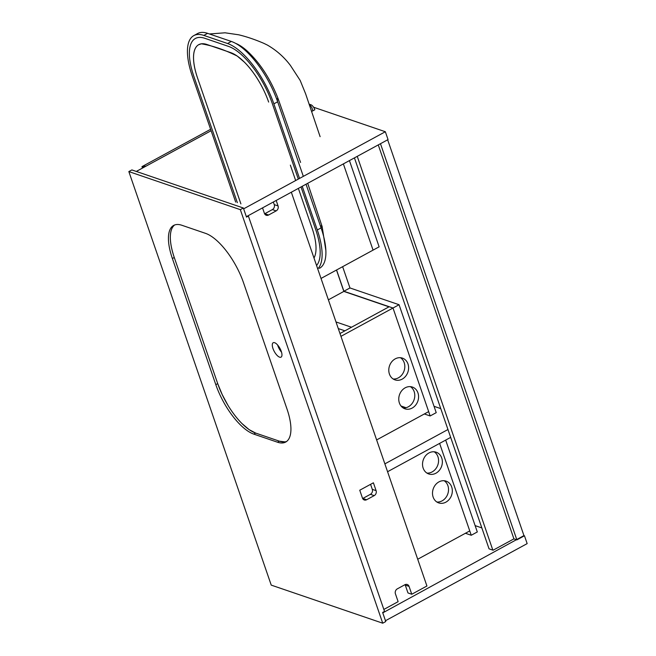 <?xml version="1.0" encoding="UTF-8"?>
<svg xmlns="http://www.w3.org/2000/svg" width="656" height="656" viewBox="0 0 656 656"><rect width="100%" height="100%" fill="white"/><g stroke="black" fill="none" stroke-linecap="round" stroke-linejoin="round"><path stroke-width="0.98" d="M298.365 188.387L312.076 228.19L298.365 188.387M307.705 183.303L322.153 226.648L325.843 250.412M319.497 268.304A57.236 22.509 -118.6 0 0 321.53 229.247A57.236 22.509 -118.6 0 0 321.079 227.911L306.032 184.213M303.326 176.357L277.652 101.787A57.236 22.509 -118.6 0 0 277.176 100.45A57.236 22.509 -118.6 0 0 243.811 49.134A57.236 22.509 -118.6 0 0 231.338 41.451L207.616 33.349A57.236 22.509 -118.6 0 0 197.817 33.423A57.236 22.509 -118.6 0 0 197.628 33.522L193.84 35.588A57.236 22.509 -118.6 0 0 192.257 75.973L235.684 202.105M235.586 43.345L235.643 43.362C239.21 44.78 243.032 47.298 247.091 50.914C259.932 62.845 270.206 78.605 277.923 98.187L300.579 162.434M295.659 180.531L290.354 165.132M198.547 44.78L201.359 43.813C212.544 45.658 224.5 49.741 237.226 56.063L244.475 62.222C249.403 67.191 254.036 73.226 258.357 80.319M219.186 140.819L197.472 77.761C194.963 70.331 193.651 63.812 193.536 58.187C193.471 52.546 194.627 48.487 196.989 46.01M299.538 178.424L273.864 103.845A57.236 22.509 -118.6 0 0 227.55 43.509L203.827 35.408A57.236 22.509 -118.6 0 0 193.84 35.588M317.725 268.87A57.236 22.509 -118.6 0 0 317.291 229.977L302.244 186.279M309.074 104.14L311.034 104.804A4.69 1.845 61.4 0 1 314.831 109.757L312.764 110.872A4.69 1.64 -17.4 0 0 311.584 111.602M309.443 105.239L309.903 105.419C311.313 106.272 312.272 108.084 312.764 110.872M311.034 104.804L309.903 105.419A4.69 4.043 -67.9 0 1 309.558 105.583M276.742 99.253A4.69 1.533 159.9 0 1 277.923 98.187M246.016 51.102A4.69 2.952 131.2 0 0 247.091 50.914M322.153 226.648A4.69 1.861 -17.9 0 0 321.022 227.747M298.308 179.096L272.199 103.279A53.948 21.222 -118.6 0 0 228.542 46.404L204.82 38.302A53.948 21.222 -118.6 0 0 195.406 38.474A53.948 21.222 -118.6 0 0 193.914 76.539L237.349 202.671M316.569 265.508A53.948 21.222 -118.6 0 0 315.634 229.411L301.014 186.952M313.986 258.013A46.912 18.45 -118.6 0 0 312.076 228.19M268.64 102.065A46.912 18.45 -118.6 0 0 230.682 52.611L206.96 44.501A46.912 18.45 -118.6 0 0 198.776 44.649A46.912 18.45 -118.6 0 0 197.472 77.761L240.9 203.885M174.66 224.967A46.912 18.45 -118.6 0 0 174.275 257.488L217.702 383.621A46.912 18.45 -118.6 0 0 255.668 433.075L279.39 441.176A46.912 18.45 -118.6 0 0 286.59 441.472M284.983 441.873L279.39 441.176L255.668 433.075L249.116 429.623L241.875 423.464C236.939 418.495 232.314 412.46 227.985 405.359L222.195 394.551L217.702 383.621L174.275 257.488L172.38 258.521L215.808 384.654A46.912 18.45 -118.6 0 0 253.774 434.108L277.496 442.21A46.912 18.45 -118.6 0 0 285.68 442.062A46.912 18.45 -118.6 0 0 286.975 408.959L243.548 282.826A46.912 18.45 -118.6 0 0 205.582 233.372L181.86 225.27A46.912 18.45 -118.6 0 0 173.676 225.418A46.912 18.45 -118.6 0 0 172.38 258.521M278.948 346.729L280.235 350.484M281.276 351.362A8.208 3.231 -118.6 0 0 273.199 342.727A8.208 3.231 -118.6 0 0 272.97 348.525A8.208 3.231 -118.6 0 0 281.047 357.151A8.208 3.231 -118.6 0 0 281.276 351.362M277.636 345.023A8.208 3.231 -118.6 0 0 277.898 345.843A8.208 3.231 -118.6 0 0 281.531 352.182M384.523 611.425L382.628 612.45L385.761 621.552L382.727 623.2L240.334 209.658L243.36 208.009L246.492 217.103L248.394 216.078L384.523 611.425M247.837 215.89L248.394 216.078M174.275 257.488C171.765 250.067 170.445 243.54 170.33 237.915C170.265 232.273 171.421 228.214 173.791 225.738M240.334 209.658L128.838 171.577L271.231 585.119L382.727 623.2M128.838 171.577L131.864 169.929L243.36 208.009M475.124 525.62L481.848 527.916M380.472 143.713L387.663 139.794L524.078 535.968L516.879 539.888L380.472 143.713M354.429 157.883L489.048 548.834L493.082 550.212L513.919 538.871L516.879 539.888M513.919 538.871L378.266 144.91M385.343 131.733L388.049 139.589L246.353 216.693L243.647 208.838L385.343 131.733L313.576 107.223M136.3 171.446L211.109 130.733M524.456 535.763L527.162 543.619L385.474 620.724L382.768 612.868L523.947 535.591M492.845 550.13L357.249 156.349M291.33 192.216L426.925 586.005L411.771 594.246L409.065 586.39A3.756 3.173 108.9 0 0 407.245 584.488A3.756 3.173 108.9 0 0 404.891 584.734L397.315 588.858A3.756 3.173 108.9 0 0 395.42 593.811L398.126 601.667L383.842 609.449M370.574 484.333L372.305 489.36A3.756 3.173 -71.1 0 1 370.41 494.321L362.834 498.437A3.756 3.173 -71.1 0 1 362.653 498.535M273.355 201.999L274.265 204.639A3.756 3.173 -71.1 0 1 272.371 209.592L264.794 213.717A3.756 3.173 -71.1 0 1 264.614 213.807M405.072 584.644A3.756 3.173 -71.1 0 1 405.269 585.095L407.975 592.95L411.771 594.246M359.75 490.221L362.456 498.076A3.756 3.173 108.9 0 0 364.277 499.979A3.756 3.173 108.9 0 0 366.63 499.741L374.207 495.616A3.756 3.173 108.9 0 0 376.101 490.655L373.395 482.8L359.75 490.221M262.539 207.886L264.417 213.356A3.756 3.173 108.9 0 0 266.238 215.258A3.756 3.173 108.9 0 0 268.591 215.012L276.168 210.888A3.756 3.173 108.9 0 0 278.062 205.935L276.176 200.465M142.828 167.887L141.975 166.632L210.609 129.289M142.45 166.796L146.247 166.025M141.975 166.632L142.475 168.084M403.137 407.942A11.496 9.717 108.9 0 0 408.36 406.777A11.496 9.717 108.9 0 0 414.723 396.798A11.496 9.717 108.9 0 0 410.402 386.655M405.178 387.811A11.496 9.717 -71.1 0 1 412.386 387.065A11.496 9.717 -71.1 0 1 418.585 396.921A11.496 9.717 -71.1 0 1 412.157 408.073A11.496 9.717 -71.1 0 1 404.957 408.819A11.496 9.717 -71.1 0 1 398.758 398.971A11.496 9.717 -71.1 0 1 405.178 387.811M393.165 378.988A11.496 9.717 108.9 0 0 398.397 377.831A11.496 9.717 108.9 0 0 404.752 367.852A11.496 9.717 108.9 0 0 400.439 357.709M395.215 358.865A11.496 9.717 -71.1 0 1 402.415 358.119A11.496 9.717 -71.1 0 1 408.614 367.967A11.496 9.717 -71.1 0 1 402.194 379.127A11.496 9.717 -71.1 0 1 394.986 379.873A11.496 9.717 -71.1 0 1 388.787 370.025A11.496 9.717 -71.1 0 1 395.215 358.865M376.626 439.93L428.671 411.615L393.001 308.017L389.205 306.721L339.98 333.51M342.637 266.68L349.96 287.951L343.892 291.248L393.001 308.017L430.164 415.953L436.224 412.657L399.061 304.72L340.956 336.339M349.435 160.597L379.127 246.828L373.067 250.125L343.375 163.893L373.067 250.125L321.022 278.447M430.164 415.953L424.342 413.969M406.007 407.704L401.013 405.998M349.96 287.951L399.061 304.72M343.892 291.248L336.569 269.985M344.9 330.829L338.283 328.574M328.385 299.825L343.842 291.412L389 306.836M336.003 321.957L351.493 327.246M336.487 270.026L343.842 291.412M384.867 463.866L447.966 429.524M440.766 408.614L434.042 406.318M387.573 471.721L450.672 437.38M417.708 559.24L469.753 530.917L439.618 443.399L471.246 535.263L465.424 533.271M471.246 535.263L477.306 531.959L445.678 440.102M436.88 502.02A11.496 9.717 108.9 0 0 442.103 500.864A11.496 9.717 108.9 0 0 448.466 490.877A11.496 9.717 108.9 0 0 444.153 480.733M438.921 481.898A11.496 9.717 -71.1 0 1 446.129 481.151A11.496 9.717 -71.1 0 1 452.328 491A11.496 9.717 -71.1 0 1 445.9 502.16A11.496 9.717 -71.1 0 1 438.7 502.906A11.496 9.717 -71.1 0 1 432.501 493.05A11.496 9.717 -71.1 0 1 438.921 481.898M426.917 473.074A11.496 9.717 108.9 0 0 432.14 471.918A11.496 9.717 108.9 0 0 438.503 461.931A11.496 9.717 108.9 0 0 434.182 451.787M428.958 452.943A11.496 9.717 -71.1 0 1 436.158 452.205A11.496 9.717 -71.1 0 1 442.365 462.054A11.496 9.717 -71.1 0 1 435.937 473.214A11.496 9.717 -71.1 0 1 428.729 473.952A11.496 9.717 -71.1 0 1 422.53 464.104A11.496 9.717 -71.1 0 1 428.958 452.943M207.616 33.349L203.827 35.408M231.338 41.451L227.55 43.509M277.652 101.787L273.864 103.845M321.079 227.911L317.291 229.977M278.382 99.425A4.69 1.624 -19.4 0 0 277.201 100.507M321.76 225.418A4.69 1.763 -18.5 0 0 320.604 226.525M279.39 441.176L277.496 442.21M255.668 433.075L253.774 434.108M217.702 383.621L215.808 384.654M405.269 585.095L409.065 586.39M274.265 204.639L278.062 205.935M272.371 209.592L276.168 210.888M264.794 213.717L268.591 215.012M372.305 489.36L376.101 490.655M370.41 494.321L374.207 495.616M362.834 498.437L366.63 499.741M320.112 136.669L305.647 93.882L300.177 80.434L290.436 65.469C284.097 57.039 276.373 50.225 267.246 45.002L263.769 43.312C254.93 39.516 246.566 36.679 238.669 34.793L225.065 32.8L209.428 33.964"/></g></svg>
